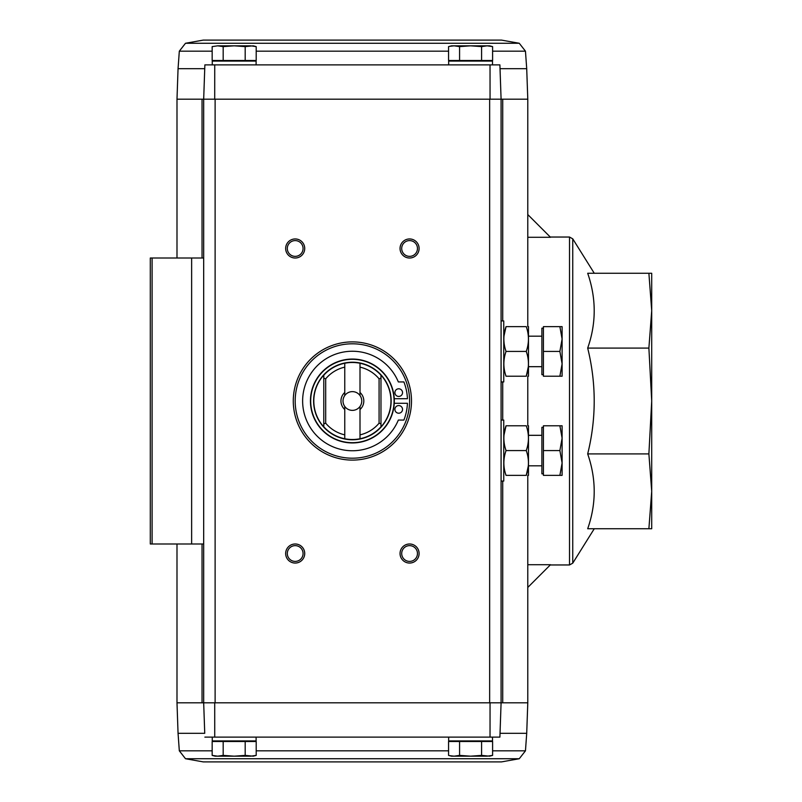 <?xml version="1.0" encoding="UTF-8"?>
<svg xmlns="http://www.w3.org/2000/svg" width="802" height="802" viewBox="0 0 802 802"><rect width="100%" height="100%" fill="white"/><g stroke="black" fill="none" stroke-linecap="round" stroke-linejoin="round"><path stroke-width="1.2" d="M550.272 237.041L569.52 237.041L572.748 238.836L572.748 563.164L594.262 528.739M527.786 237.282L550.513 237.282L527.786 214.555M527.786 564.718L550.513 564.718L527.786 587.445M587.686 453.912C596.377 418.704 596.377 383.436 587.686 348.088C596.377 323.316 596.377 298.374 587.686 273.261L648.888 273.261L651.705 310.675L651.705 491.325L651.705 310.675L648.888 348.088L651.705 401L648.888 453.912L651.705 491.325L651.705 528.739L587.686 528.739C596.377 503.967 596.377 479.025 587.686 453.912L648.888 453.912M648.888 273.261L651.705 273.261L651.705 310.675M651.705 491.325L648.888 528.739M648.888 348.088L587.686 348.088M203.297 40.1L501.471 40.1L203.297 40.1L185.503 43.268L179.317 51.178L178.054 68.701L204.741 68.701L204.871 64.882L203.678 99.197L203.678 258.013L150.295 258.013L150.295 543.987L203.678 543.987L203.678 702.803L176.991 702.803L176.991 543.987M204.741 733.299L203.678 702.803L204.741 733.299L178.054 733.299L176.991 702.803M519.265 758.732L185.503 758.732L203.297 761.9L501.471 761.9L519.265 758.732L525.46 750.822L526.713 733.299L500.027 733.299L499.897 737.118L501.09 702.803L490.052 702.803L490.032 737.118L499.897 737.118L501.09 702.803L490.052 702.803M178.054 68.701L176.991 99.197L203.678 99.197L204.871 64.882L499.897 64.882L500.027 68.701L526.713 68.701L527.786 99.197L527.786 326.645M527.786 99.197L489.651 99.197L489.651 702.803L203.678 702.803L215.116 702.803L215.116 99.197L203.678 99.197L501.09 99.197L500.027 68.701M502.724 481.07L502.724 702.803L501.09 702.803L501.09 99.197L499.897 64.882M487.095 45.824L492.598 46.606L489.651 45.824L451.526 45.824L448.569 46.606L448.569 60.501L492.598 60.501L492.598 46.606L487.095 45.824L481.591 46.606L470.584 45.824L459.576 46.606L454.072 45.824L449.671 46.336M245.191 60.501L256.199 60.501L256.199 46.606L250.695 45.824L256.199 46.606L253.242 45.824L245.191 46.606L234.184 45.824L223.177 46.606L217.673 45.824L212.169 46.606L217.673 45.824L212.169 46.606L212.169 60.501L245.191 60.501L245.191 46.606M204.871 737.118L490.032 737.118M214.735 737.118L214.715 702.803M352.389 460.097A59.097 59.097 0 0 1 301.201 371.446A59.097 59.097 0 0 1 403.566 371.446A59.097 59.097 0 0 1 352.389 460.097M409.581 258.013A9.534 9.534 0 0 1 401.321 243.718A9.534 9.534 0 0 1 417.832 243.718A9.534 9.534 0 0 1 409.581 258.013M409.581 563.054A9.534 9.534 0 0 1 401.321 548.758A9.534 9.534 0 0 1 417.832 548.758A9.534 9.534 0 0 1 409.581 563.054M295.186 563.054A9.534 9.534 0 0 1 286.936 548.758A9.534 9.534 0 0 1 303.447 548.758A9.534 9.534 0 0 1 295.186 563.054M295.186 258.013A9.534 9.534 0 0 1 286.936 243.718A9.534 9.534 0 0 1 303.447 243.718A9.534 9.534 0 0 1 295.186 258.013M490.032 64.882L490.052 99.197M214.715 99.197L214.735 64.882M502.724 702.803L527.786 702.803L527.786 475.355M203.678 258.013L203.678 543.987M295.186 256.359A7.88 7.88 0 0 1 288.359 244.54A7.88 7.88 0 0 1 302.013 244.54A7.88 7.88 0 0 1 295.186 256.359M295.186 561.4A7.88 7.88 0 0 1 288.359 549.581A7.88 7.88 0 0 1 302.013 549.581A7.88 7.88 0 0 1 295.186 561.4M409.581 561.4A7.88 7.88 0 0 1 402.754 549.581A7.88 7.88 0 0 1 416.408 549.581A7.88 7.88 0 0 1 409.581 561.4M409.581 256.359A7.88 7.88 0 0 1 402.754 244.54A7.88 7.88 0 0 1 416.408 244.54A7.88 7.88 0 0 1 409.581 256.359M487.135 61.072L487.706 60.501M492.508 64.882L492.508 61.072L448.659 61.072L448.659 64.882M250.725 61.072L251.307 60.501M256.109 64.882L256.109 61.072L212.259 61.072L212.259 64.882M223.177 60.501L223.177 46.606M250.695 45.824L217.673 45.824M481.591 60.501L481.591 46.606M459.576 60.501L459.576 46.606M487.095 756.176L451.526 756.176L448.569 755.394L448.569 741.499L492.598 741.499L492.598 755.394L487.095 756.176L492.598 755.394L489.651 756.176L481.591 755.394L470.584 756.176L459.576 755.394L454.072 756.176L449.671 755.664M454.042 740.928L453.471 741.499M448.659 737.118L448.659 740.928L492.508 740.928L492.508 737.118M212.169 741.499L256.199 741.499L256.199 755.394L250.695 756.176L256.199 755.394L253.242 756.176L245.191 755.394L234.184 756.176L223.177 755.394L217.673 756.176L212.169 755.394L212.169 741.499M217.633 740.928L217.061 741.499M212.259 737.118L212.259 740.928L256.109 740.928L256.109 737.118M223.177 741.499L223.177 755.394M245.191 741.499L245.191 755.394M212.169 755.394L215.116 756.176L250.695 756.176M459.576 741.499L459.576 755.394M481.591 741.499L481.591 755.394M360.008 363.256L360.008 395.546A9.373 9.373 0 0 0 344.76 395.546L344.76 363.256A38.516 38.516 0 0 1 380.98 375.206L380.98 378.153L379.075 378.825L379.075 423.175L380.98 423.847L380.98 426.794A38.516 38.516 0 0 1 360.008 438.744L360.008 406.454A9.373 9.373 0 0 1 344.76 406.454L344.76 438.744A38.516 38.516 0 0 0 360.008 438.744M344.76 434.854A34.697 34.697 0 0 1 325.692 423.175L325.692 378.825L323.787 378.153L323.787 375.206A38.516 38.516 0 0 1 344.76 363.256M344.76 438.744A38.516 38.516 0 0 1 323.787 426.794L323.787 423.847L325.692 423.175M325.692 378.825A34.697 34.697 0 0 1 344.76 367.146M360.008 367.146A34.697 34.697 0 0 1 379.075 378.825M379.075 423.175A34.697 34.697 0 0 1 360.008 434.854M344.76 409.521A11.439 11.439 0 0 1 344.76 392.479M360.008 392.479A11.439 11.439 0 0 1 360.008 409.521M380.98 375.105A38.576 38.576 0 0 1 380.98 426.895L380.98 375.206M323.787 375.206L323.787 375.105A38.576 38.576 0 0 0 323.787 426.895L323.787 426.794M394.263 398.714A41.945 41.945 0 0 0 330.755 365.06A41.945 41.945 0 0 0 330.755 436.94A41.945 41.945 0 0 0 394.323 401A41.945 41.945 0 0 1 331.416 437.321A41.945 41.945 0 0 1 331.416 364.679A41.945 41.945 0 0 1 394.323 401A41.945 41.945 0 0 1 331.416 437.321A41.945 41.945 0 0 1 331.416 364.679A41.945 41.945 0 0 1 394.323 401A41.945 41.945 0 0 0 394.263 398.714L407.436 398.714A52.431 52.431 0 0 0 403.897 381.932L398.343 381.932A49.764 49.764 0 0 0 322.083 361.532A49.764 49.764 0 0 0 322.083 440.468A49.764 49.764 0 0 0 398.343 420.068L403.897 420.068A52.431 52.431 0 0 0 407.436 403.286L394.263 403.286M409.581 401A57.193 57.193 0 0 1 323.787 450.534A57.193 57.193 0 0 1 323.787 351.466A57.193 57.193 0 0 1 409.581 401M398.724 413.2A3.809 3.809 0 0 0 402.023 407.486A3.809 3.809 0 0 0 395.416 407.486A3.809 3.809 0 0 0 398.724 413.2M398.724 396.429A3.809 3.809 0 0 0 402.023 390.704A3.809 3.809 0 0 0 395.416 390.704A3.809 3.809 0 0 0 398.724 396.429M323.787 426.895L323.787 375.105M344.76 406.454A9.373 9.373 0 0 1 344.76 395.546M360.008 395.546A9.373 9.373 0 0 1 360.008 406.454M501.09 320.93L503.756 320.93L503.756 381.932L501.09 381.932M559.886 326.645L543.415 326.645L543.415 376.218L559.886 376.218L562.102 363.827L559.886 351.426L562.102 339.035L559.886 326.645L562.102 326.645L562.102 376.218L559.886 376.218M543.415 374.694L541.891 374.694L541.891 328.168L543.415 328.168M543.415 351.426L559.886 351.426M506.042 326.645C503.145 326.645 503.145 326.645 506.042 326.645C503.145 326.645 503.145 326.645 506.042 326.645L526.262 326.645C529.16 326.645 529.16 326.645 526.262 326.645C529.16 334.885 529.16 343.146 526.262 351.426C529.16 359.667 529.16 367.928 526.262 376.218C529.16 376.218 529.16 376.218 526.262 376.218C529.16 376.218 529.16 376.218 526.262 376.218L506.042 376.218C503.145 376.218 503.145 376.218 506.042 376.218C503.145 367.978 503.145 359.717 506.042 351.426C503.145 343.196 503.145 334.935 506.042 326.645L503.957 336.178M526.262 376.218L528.348 366.684M526.262 351.426L506.042 351.426M528.478 326.645L528.478 376.218M501.09 420.068L503.756 420.068L503.756 481.07L501.09 481.07M559.886 425.782L543.415 425.782L543.415 475.355L559.886 475.355L562.102 462.965L559.886 450.574L562.102 438.173L559.886 425.782L562.102 425.782L562.102 475.355L559.886 475.355M543.415 473.832L541.891 473.832L541.891 427.306L543.415 427.306M543.415 450.574L559.886 450.574M506.042 425.782C503.145 425.782 503.145 425.782 506.042 425.782C503.145 425.782 503.145 425.782 506.042 425.782L526.262 425.782C529.16 425.782 529.16 425.782 526.262 425.782C529.16 434.022 529.16 442.283 526.262 450.574C529.16 458.804 529.16 467.065 526.262 475.355C529.16 475.355 529.16 475.355 526.262 475.355C529.16 475.355 529.16 475.355 526.262 475.355L506.042 475.355C503.145 475.355 503.145 475.355 506.042 475.355C503.145 467.115 503.145 458.854 506.042 450.574C503.145 442.333 503.145 434.072 506.042 425.782L503.957 435.316M526.262 475.355L528.348 465.822M526.262 450.574L506.042 450.574M528.478 425.782L528.478 475.355M569.52 237.041L569.52 564.959L572.748 563.164M502.724 99.197L502.724 320.93M502.724 381.932L502.724 420.068M191.638 258.013L191.638 543.987M152.099 258.013L152.099 543.987M202.044 99.197L202.044 258.013M202.044 543.987L202.044 702.803M179.317 51.178L212.169 51.178M256.199 51.178L448.569 51.178M492.598 51.178L525.46 51.178L526.713 68.701M185.503 43.268L519.265 43.268L501.471 40.1M525.46 750.822L492.598 750.822M448.569 750.822L256.199 750.822M212.169 750.822L179.317 750.822L178.054 733.299M391.155 401A38.767 38.767 0 0 1 333 434.574A38.767 38.767 0 0 1 333 367.426A38.767 38.767 0 0 1 391.155 401M394.073 401A41.684 41.684 0 0 1 331.537 437.1A41.684 41.684 0 0 1 331.537 364.9A41.684 41.684 0 0 1 394.073 401M550.272 564.959L569.52 564.959M594.262 273.261L572.748 238.836M527.786 376.218L527.786 425.782M176.991 99.197L176.991 258.013M454.042 61.072L453.471 60.501M217.633 61.072L217.061 60.501M525.46 51.178L519.265 43.268M487.135 740.928L487.706 741.499M250.725 740.928L251.307 741.499M526.713 733.299L527.786 702.803M179.317 750.822L185.503 758.732M541.891 336.178L528.548 336.178M541.891 366.684L528.548 366.684M541.891 435.316L528.548 435.316M541.891 465.822L528.548 465.822"/></g></svg>
